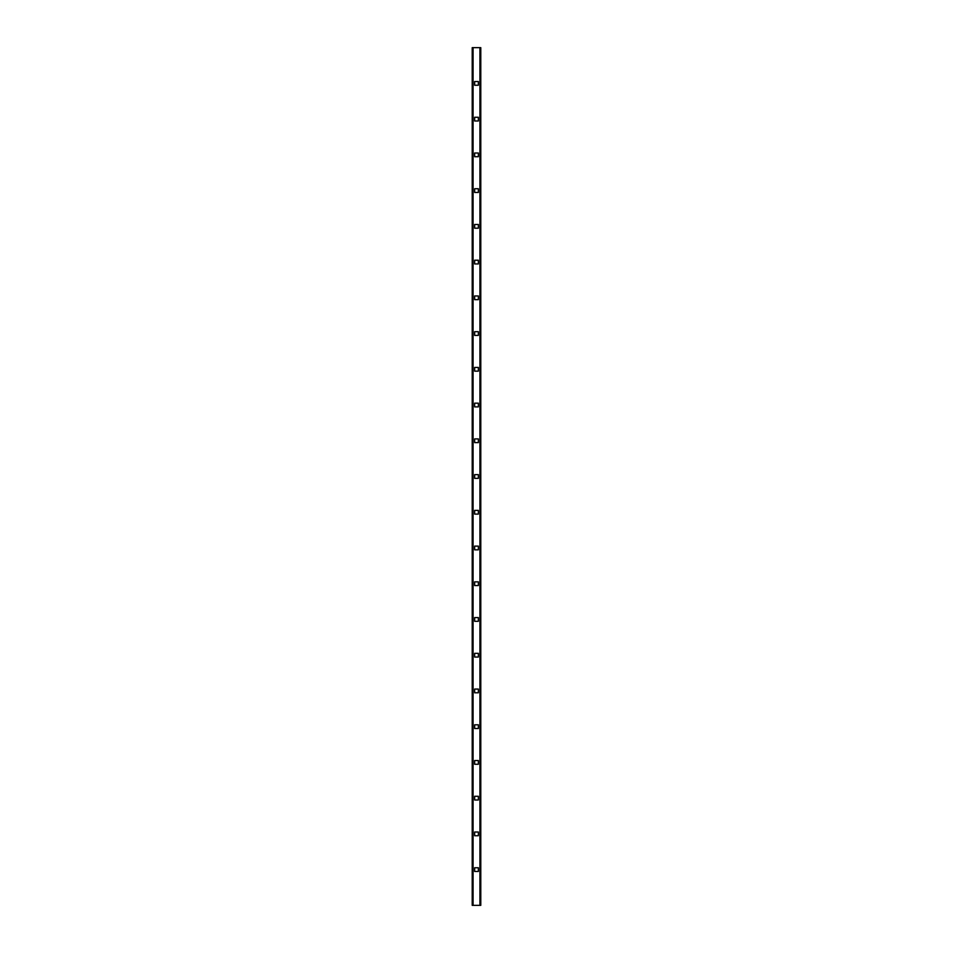 <?xml version="1.0" encoding="UTF-8"?>
<svg xmlns="http://www.w3.org/2000/svg" width="953" height="953" viewBox="0 0 953 953"><rect width="100%" height="100%" fill="white"/><g stroke="black" fill="none" stroke-linecap="round" stroke-linejoin="round"><path stroke-width="0.71" stroke-dasharray="4.76 3.57" d="M472.759 899.93L472.783 901.335L472.783 899.93M472.783 905.35L472.783 47.65L480.788 47.65L480.788 905.35L473.069 905.35L480.217 905.35L479.931 47.65L472.783 47.65L472.783 905.35M472.211 905.35L479.931 905.35L479.931 47.65L472.211 47.65L472.211 905.35M480.217 905.35L480.217 47.65L480.217 905.35M478.358 867.754L478.358 871.471L474.642 871.471L474.642 867.754L478.358 867.754M474.642 832.017L478.358 832.017L478.358 835.733L474.642 835.733L474.642 832.017M474.642 796.279L478.358 796.279L478.358 799.996L474.642 799.996L474.642 796.279M474.642 760.542L478.358 760.542L478.358 764.258L474.642 764.258L474.642 760.542M474.642 724.804L478.358 724.804L478.358 728.521L474.642 728.521L474.642 724.804M474.642 689.067L478.358 689.067L478.358 692.783L474.642 692.783L474.642 689.067M474.642 653.329L478.358 653.329L478.358 657.046L474.642 657.046L474.642 653.329M474.642 617.592L478.358 617.592L478.358 621.308L474.642 621.308L474.642 617.592M474.642 581.854L478.358 581.854L478.358 585.571L474.642 585.571L474.642 581.854M474.642 546.117L478.358 546.117L478.358 549.833L474.642 549.833L474.642 546.117M474.642 510.379L478.358 510.379L478.358 514.096L474.642 514.096L474.642 510.379M474.642 474.642L478.358 474.642L478.358 478.358L474.642 478.358L474.642 474.642M474.642 438.904L478.358 438.904L478.358 442.621L474.642 442.621L474.642 438.904M474.642 403.167L478.358 403.167L478.358 406.883L474.642 406.883L474.642 403.167M474.642 367.429L478.358 367.429L478.358 371.146L474.642 371.146L474.642 367.429M474.642 331.692L478.358 331.692L478.358 335.408L474.642 335.408L474.642 331.692M474.642 295.954L478.358 295.954L478.358 299.671L474.642 299.671L474.642 295.954M474.642 260.217L478.358 260.217L478.358 263.933L474.642 263.933L474.642 260.217M474.642 224.479L478.358 224.479L478.358 228.196L474.642 228.196L474.642 224.479M474.642 188.742L478.358 188.742L478.358 192.458L474.642 192.458L474.642 188.742M474.642 153.004L478.358 153.004L478.358 156.721L474.642 156.721L474.642 153.004M474.642 117.267L478.358 117.267L478.358 120.983L474.642 120.983L474.642 117.267M474.642 81.529L478.358 81.529L478.358 85.246L474.642 85.246L474.642 81.529M472.759 900.001L472.759 900.895L472.783 900.001M473.069 905.35L473.069 47.65M479.931 905.35L479.931 47.65"/><path stroke-width="1.43" d="M480.788 905.35L472.211 905.35L472.211 47.65L480.788 47.65L480.788 905.35M478.358 867.754L474.642 867.754L474.642 871.471L478.358 871.471L478.358 867.754M474.642 832.017L474.642 835.733L478.358 835.733L478.358 832.017L474.642 832.017M474.642 796.279L474.642 799.996L478.358 799.996L478.358 796.279L474.642 796.279M474.642 760.542L474.642 764.258L478.358 764.258L478.358 760.542L474.642 760.542M474.642 724.804L474.642 728.521L478.358 728.521L478.358 724.804L474.642 724.804M474.642 689.067L474.642 692.783L478.358 692.783L478.358 689.067L474.642 689.067M474.642 653.329L474.642 657.046L478.358 657.046L478.358 653.329L474.642 653.329M474.642 617.592L474.642 621.308L478.358 621.308L478.358 617.592L474.642 617.592M474.642 581.854L474.642 585.571L478.358 585.571L478.358 581.854L474.642 581.854M474.642 546.117L474.642 549.833L478.358 549.833L478.358 546.117L474.642 546.117M474.642 510.379L474.642 514.096L478.358 514.096L478.358 510.379L474.642 510.379M474.642 474.642L474.642 478.358L478.358 478.358L478.358 474.642L474.642 474.642M474.642 438.904L474.642 442.621L478.358 442.621L478.358 438.904L474.642 438.904M474.642 403.167L474.642 406.883L478.358 406.883L478.358 403.167L474.642 403.167M474.642 367.429L474.642 371.146L478.358 371.146L478.358 367.429L474.642 367.429M474.642 331.692L474.642 335.408L478.358 335.408L478.358 331.692L474.642 331.692M474.642 295.954L474.642 299.671L478.358 299.671L478.358 295.954L474.642 295.954M474.642 260.217L474.642 263.933L478.358 263.933L478.358 260.217L474.642 260.217M474.642 224.479L474.642 228.196L478.358 228.196L478.358 224.479L474.642 224.479M474.642 188.742L474.642 192.458L478.358 192.458L478.358 188.742L474.642 188.742M474.642 153.004L474.642 156.721L478.358 156.721L478.358 153.004L474.642 153.004M474.642 117.267L474.642 120.983L478.358 120.983L478.358 117.267L474.642 117.267M474.642 81.529L474.642 85.246L478.358 85.246L478.358 81.529L474.642 81.529M479.931 905.35L479.931 47.65M473.069 905.35L473.069 47.65"/></g></svg>
